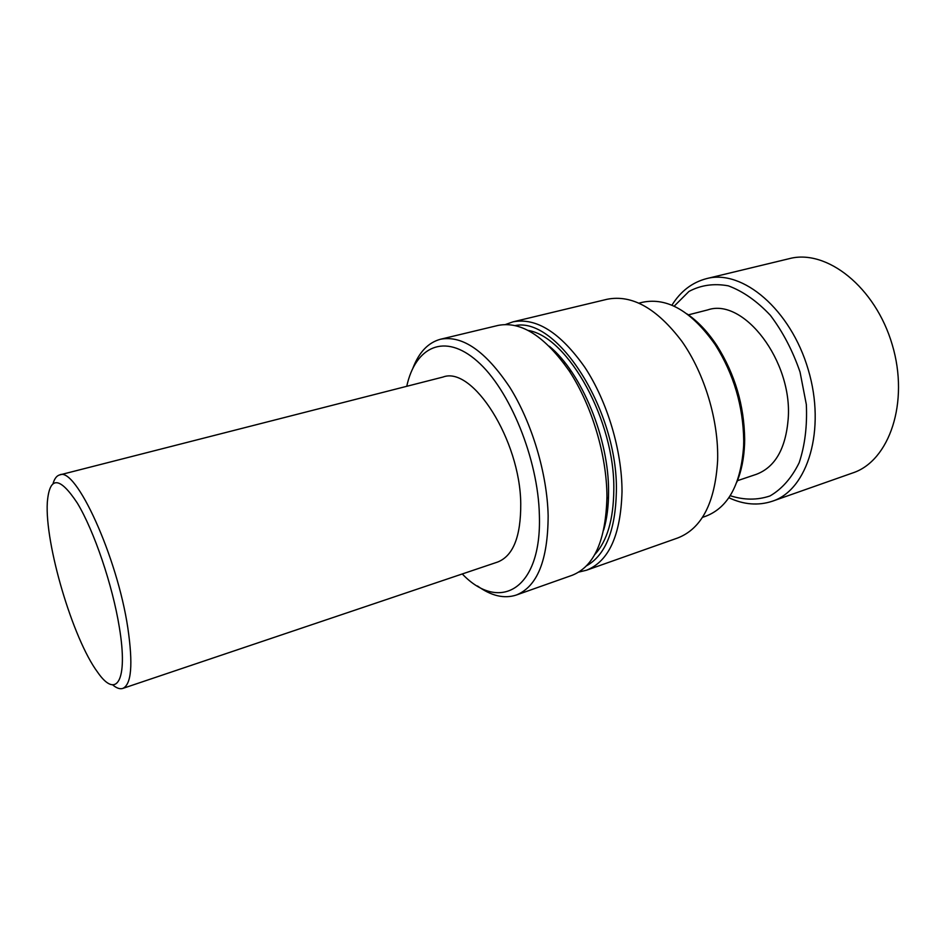 <?xml version="1.0" encoding="UTF-8"?>
<svg xmlns="http://www.w3.org/2000/svg" width="946" height="946" viewBox="0 0 946 946"><rect width="100%" height="100%" fill="white"/><g stroke="black" fill="none" stroke-linecap="round" stroke-linejoin="round"><path stroke-width="1.42" d="M717.624 460.655C718.818 420.935 704.711 373.8 681.948 341.435C657.021 308.431 632.094 294.372 607.166 299.255L512.98 321.853C536.335 317.371 560.292 332.531 584.841 367.32C607.332 401.435 622.054 450.663 622.019 491.719C620.73 535.2 608.869 561.368 586.461 570.237L677.774 537.955C701.755 528.554 715.034 502.787 717.624 460.655M564.443 362.034L564.23 363.702M606.693 507.245L607.77 508.522M737.36 480.722L756.386 474.313C775.117 467.158 785.724 448.688 788.195 418.865C792.772 361.076 743.556 297.387 707.75 309.898L688.31 314.876M119.326 627.233C128.384 681.297 116.358 699.543 97.544 672.109C72.807 638.846 44.663 543.725 47.324 502.35C49.511 475.921 59.515 476.169 77.347 503.118C94.056 530.765 112.562 585.207 119.326 627.233M687.044 313.93C697.947 321.392 707.927 331.975 716.973 345.668C734.983 374.273 744.218 405.479 744.668 439.287L744.573 444.076C743.97 458.55 741.392 471.262 736.816 482.188M639.082 303.11L642.677 302.235C667.569 297.233 691.763 311.4 715.271 344.758C733.777 374.155 743.26 406.236 743.733 440.978L743.639 445.897C740.99 483.985 728.42 507.411 705.953 516.149L702.464 517.356M608.444 498.98L606.954 497.147M569.941 372.026L570.19 369.685M528.471 330.485C568.451 337.237 615.077 421.313 613.812 489.969C613.469 519.602 607.119 541.136 594.762 554.569M549.366 346.26C581.731 372.854 609.023 438.92 608.562 491.66C608.585 506.063 606.965 518.834 603.702 529.961M412.988 367.935C419.102 352.101 428.29 342.535 440.529 339.236L498.175 325.4C521.258 320.99 545.05 336.327 569.527 371.4C591.96 405.799 606.776 455.357 606.954 496.615C605.866 540.296 594.254 566.536 572.105 575.31L516.209 595.069C504.147 598.96 491.234 595.933 477.482 585.976M440.529 339.236C462.523 335.097 485.617 351.132 509.811 387.328C532.007 422.803 547.202 473.674 548.148 515.724C547.935 560.209 537.293 586.662 516.209 595.069M406.745 386.299C415.412 346.543 444.703 332.436 477.21 361.171C509.693 389.445 538.215 459.082 539.374 515.18C541.916 589.665 499.535 613.079 462.263 573.962M53.082 483.441C54.537 478.57 56.713 475.732 59.622 474.939L442.976 377.052C472.444 365.558 520.17 439.985 520.749 503.686C520.915 536.429 513.229 555.87 497.691 562.019L122.779 688.428C119.906 689.338 116.535 688.156 112.657 684.857M59.622 474.939C75.562 465.976 117.28 556.686 127.828 627.919C133.138 664.352 131.447 684.526 122.779 688.428M706.65 278.597L789.319 258.648C826.508 248.715 875.369 286.886 892.244 344.722C909.544 402.428 889.323 461.045 852.713 472.941L772.492 501.179C807.707 489.839 826.225 429.709 808.215 369.579C790.62 309.33 742.374 268.948 706.65 278.597C692.188 282.369 680.612 291.25 671.908 305.227M515.428 325.53C557.714 316.91 618.164 411.274 616.378 491.4C615.503 530.292 605.546 555.101 586.508 565.826M674.131 306.208L688.925 291.463C700.809 285.089 713.934 283.221 728.314 285.834C742.941 291.25 756.954 301.065 770.351 315.302C782.78 331.739 792.677 350.647 800.032 372.003L806.335 404.521C807.305 426.102 804.904 445.519 799.157 462.748C791.672 477.943 781.952 489.011 770.02 495.941C757.285 500.233 744.005 500.162 730.182 495.704M716.973 345.668L715.271 344.758M744.668 439.287L743.733 440.978M586.461 570.237L578.869 572.058M505.625 324.466L512.98 321.853M728.858 497.726C743.757 504.726 758.302 505.874 772.492 501.179"/></g></svg>
